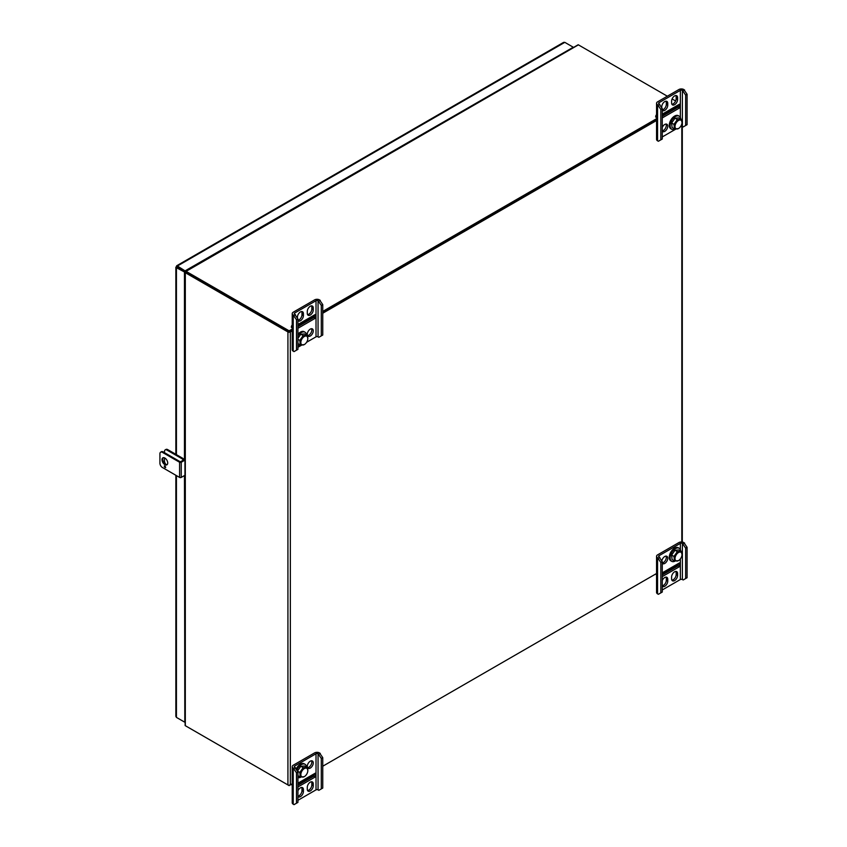 <?xml version="1.0" encoding="UTF-8"?>
<svg xmlns="http://www.w3.org/2000/svg" width="847" height="847" viewBox="0 0 847 847"><rect width="100%" height="100%" fill="white"/><g stroke="black" fill="none" stroke-linecap="round" stroke-linejoin="round"><path stroke-width="1.27" d="M176.642 265.789L563.604 42.371L564.811 42.35L573.271 47.231M289.134 785.222L292.226 783.856L290.341 784.936A1.705 0.985 180 0 1 287.927 784.936L185.313 725.688A1.705 0.985 0 0 1 185.133 725.572L184.815 272.162L176.43 267.716L177.415 267.144L185.228 271.654L176.43 266.572L177.425 266L185.461 271.135M184.466 272.353L184.466 459.508M184.466 475.548L184.815 721.845M175.858 475.273L175.858 716.35L176.43 717.398L184.466 722.036M176.43 266.572L176.43 267.716L176.43 266.572L177.425 266L177.425 267.144M177.425 717.97L184.815 722.237M185.461 270.648L572.847 47.485M165.896 464.347A3.483 2.012 60 0 1 164.477 460.959L164.477 457.846M164.477 452.658L164.477 451.483A3.483 2.012 60 0 1 165.207 449.895A3.483 2.012 60 0 1 166.944 450.064L181.713 458.587A3.483 2.012 60 0 1 183.301 460.175M165.207 449.895L165.97 449.45A3.483 2.012 60 0 1 167.717 449.619L182.486 458.142A3.483 2.012 60 0 1 184.074 459.73M185.377 271.178L578.194 44.753A1.705 0.985 60 0 1 578.395 44.849L186.096 271.347A1.705 0.985 -120 0 0 185.906 271.252L186.033 272.215L185.133 272.586L185.906 271.252M185.26 271.823L185.62 271.167L185.26 271.823M675.61 100.984L672.095 98.951M667.341 96.209L578.395 44.849M186.096 271.347L289.134 330.828L292.226 329.049M297.932 325.756L313.824 316.577M322.749 311.421L656.552 118.707M662.269 115.404L678.151 106.235M288.721 331.495L186.096 272.247L289.134 331.738L292.226 329.959L289.558 331.495M322.749 312.331L656.552 119.618L322.749 312.331M289.134 331.738L289.134 330.828M186.096 726.144L289.134 785.635M656.552 573.514L322.749 766.228L657.568 572.921M287.927 784.936L287.927 331.95L185.313 272.702A1.705 0.985 180 0 1 185.133 272.586M287.927 331.95A1.705 0.985 0 0 0 290.341 331.95L292.226 330.87M322.749 313.242L657.568 119.935M687.076 547.278L685.636 548.115L682.386 543.393A1.44 0.826 0 0 0 680.353 543.393L659.019 555.717A1.44 0.826 0 0 0 658.595 556.299A1.44 0.826 0 0 0 659.019 556.892L662.269 561.614L660.819 562.44L660.819 592.889L658.363 594.308L657.568 593.853A3.483 2.012 180 0 1 656.552 592.434L656.552 556.299A3.483 2.012 180 0 1 657.568 554.88L678.902 542.567A3.483 2.012 180 0 1 683.825 542.567L687.076 547.278L687.076 577.728L683.169 579.983L682.386 579.528A1.44 0.826 0 0 0 680.353 579.528L662.269 589.967M660.819 562.44L657.568 557.728A3.483 2.012 180 0 1 656.552 556.299M662.269 585.838A4.235 2.446 120 0 0 666.314 580.269L666.314 578.406A4.235 2.446 120 0 0 666.028 577.103M671.893 580.174A4.235 2.446 120 0 0 676.16 574.584L676.16 572.72A4.235 2.446 120 0 0 675.874 571.418M677.685 563.933A3.61 2.086 -120 0 0 678.151 564.578L678.151 563.668M662.269 562.99A4.235 2.446 120 0 0 666.314 557.421A4.235 2.446 120 0 0 666.028 556.119M662.269 576.627L679.527 566.654L679.527 562.863L662.269 572.837M662.269 586.188A4.235 2.446 120 0 0 662.64 586.495A4.235 2.446 120 0 0 665.901 585.362A4.235 2.446 120 0 0 667.754 581.106L666.314 580.269M667.754 581.106L667.754 579.242A4.235 2.446 120 0 0 666.875 577.305A4.235 2.446 120 0 0 662.269 580.502M677.6 575.42A4.235 2.446 120 0 1 675.747 579.676A4.235 2.446 120 0 1 672.486 580.809A4.235 2.446 120 0 1 671.607 578.872L671.607 577.008A4.235 2.446 120 0 1 673.46 572.752A4.235 2.446 120 0 1 676.721 571.619A4.235 2.446 120 0 1 677.6 573.557L677.6 575.42L676.16 574.584M662.269 563.329A4.235 2.446 120 0 0 662.64 563.647A4.235 2.446 120 0 0 665.901 562.514A4.235 2.446 120 0 0 667.754 558.247A4.235 2.446 120 0 0 666.875 556.31A4.235 2.446 120 0 0 663.932 557.135A4.235 2.446 120 0 0 661.846 560.883M685.636 548.115L685.636 578.554M662.269 561.614L662.269 592.053L660.819 592.889M683.169 543.848L684.62 543.022M658.363 558.184L659.802 557.347M655.991 573.832A5.463 3.155 -120 0 0 656.552 575.229M678.214 563.626L678.214 564.769A3.61 2.086 60 0 1 678.087 564.621L662.269 573.758M679.527 566.654L678.087 565.828L662.269 574.954M678.087 564.621L678.087 565.828M680.755 551.079A7.538 4.351 120 0 0 679.749 548.655A7.538 4.351 120 0 0 679.23 548.263A7.538 4.351 120 0 0 671.692 552.615A7.538 4.351 120 0 0 671.692 561.317A7.538 4.351 120 0 0 675.207 561.074M679.23 548.263L678.373 547.765A7.538 4.351 120 0 0 670.835 552.117A7.538 4.351 120 0 0 670.835 560.82L671.692 561.317M682.004 554.541A4.934 2.848 120 0 0 681.327 552.53A4.934 2.848 120 0 0 675.398 556.543A4.934 2.848 120 0 0 678.521 560.587A4.934 2.848 120 0 0 682.004 554.541L681.189 551.323L678.828 549.957L674.985 550.254L671.618 555.081L673.968 556.437L674.445 560.968L678.288 560.682M681.189 551.323L677.346 551.609L673.968 556.437M674.985 550.254L677.346 551.609M671.618 555.081L672.095 559.613L674.445 560.968M306.614 342.273L316.016 336.841A1.44 0.826 180 0 1 318.059 336.841L318.843 337.297L322.749 335.041L322.749 304.592L319.499 299.88A3.483 2.012 0 0 0 314.576 299.88L293.242 312.194A3.483 2.012 0 0 0 292.226 313.612A3.483 2.012 0 0 0 293.242 315.042L296.492 319.753L296.492 350.192L297.932 349.366L297.932 318.917L296.492 319.753M292.226 313.612L292.226 349.747A3.483 2.012 0 0 0 293.242 351.166L294.025 351.621L296.492 350.192M307.567 314.618A4.235 2.446 120 0 0 311.823 309.017L311.823 307.154A4.235 2.446 120 0 0 311.548 305.852M297.932 320.282A4.235 2.446 120 0 0 301.977 314.703L301.977 312.839A4.235 2.446 120 0 0 301.691 311.537M313.824 315.317L313.824 317.445L297.932 326.614M307.567 335.603A4.235 2.446 120 0 0 310.944 332.966A4.235 2.446 120 0 0 311.548 328.71M297.932 328.287L315.2 318.313L315.2 314.523L297.932 324.496M313.274 309.854L313.274 307.99A4.235 2.446 120 0 0 312.395 306.053A4.235 2.446 120 0 0 309.134 307.186A4.235 2.446 120 0 0 307.281 311.452L307.281 313.316A4.235 2.446 120 0 0 308.16 315.253A4.235 2.446 120 0 0 311.421 314.121A4.235 2.446 120 0 0 313.274 309.854L311.823 309.017M297.932 318.917L294.682 314.205A1.44 0.826 180 0 1 294.258 313.612A1.44 0.826 180 0 1 294.682 313.03L316.016 300.706A1.44 0.826 180 0 1 318.059 300.706L321.299 305.428L321.299 335.867M297.932 347.281L301.691 345.11M297.435 318.059L297.435 317.138A4.235 2.446 120 0 1 299.287 312.871A4.235 2.446 120 0 1 302.548 311.738A4.235 2.446 120 0 1 303.417 313.676L303.417 315.539L301.977 314.703M297.932 320.621A4.235 2.446 120 0 0 298.313 320.939A4.235 2.446 120 0 0 301.574 319.806A4.235 2.446 120 0 0 303.417 315.539M313.274 330.849A4.235 2.446 120 0 0 312.395 328.911A4.235 2.446 120 0 0 309.134 330.044A4.235 2.446 120 0 0 307.281 334.3A4.235 2.446 120 0 0 308.16 336.238A4.235 2.446 120 0 0 311.421 335.105A4.235 2.446 120 0 0 313.274 330.849M318.843 301.161L320.282 300.336M294.025 315.486L295.476 314.661M292.226 327.863L291.357 327.365A5.463 3.155 60 0 1 292.226 325.047M297.932 325.089L312.49 316.683A3.61 2.086 60 0 1 312.564 316.047M315.2 318.313L313.888 317.561L313.888 315.285M322.749 304.592L321.299 305.428M297.932 345.47A7.538 4.351 120 0 0 301.034 345.047M306.582 335.041A7.538 4.351 120 0 0 305.047 332.225A7.538 4.351 120 0 0 297.932 335.899M305.047 332.225L304.2 331.728A7.538 4.351 120 0 0 297.932 334.258M307.832 338.504A4.934 2.848 120 0 0 303.247 337.318A4.934 2.848 120 0 0 301.532 344.538A4.934 2.848 120 0 0 304.338 344.549A4.934 2.848 120 0 0 307.832 338.504L307.006 335.285L303.162 335.581L299.796 340.399L300.272 344.941L304.115 344.644M297.932 343.586L300.272 344.941M297.932 339.329L299.796 340.399M303.162 335.581L300.812 334.216L304.655 333.93L307.006 335.285M300.812 334.216L297.932 338.334M680.723 126.341A1.44 0.826 180 0 1 682.386 126.489L683.169 126.944L687.076 124.689L687.076 94.25L683.825 89.528A3.483 2.012 0 0 0 678.902 89.528L657.568 101.852A3.483 2.012 0 0 0 656.552 103.27A3.483 2.012 0 0 0 657.568 104.689L660.819 109.411L660.819 139.85L662.269 139.014L662.269 108.575L660.819 109.411M656.552 103.27L656.552 139.395A3.483 2.012 0 0 0 657.568 140.814L658.363 141.269L660.819 139.85M662.269 130.925A4.235 2.446 120 0 0 665.509 128.162A4.235 2.446 120 0 0 666.028 124.054M671.893 104.266A4.235 2.446 120 0 0 676.16 98.676L676.16 96.812A4.235 2.446 120 0 0 675.874 95.51M662.269 109.93A4.235 2.446 120 0 0 666.314 104.361L666.314 102.498A4.235 2.446 120 0 0 666.028 101.195M678.151 104.975L678.151 107.103L662.269 116.272M662.269 131.264A4.235 2.446 120 0 0 662.64 131.581A4.235 2.446 120 0 0 665.901 130.449A4.235 2.446 120 0 0 667.754 126.182A4.235 2.446 120 0 0 666.875 124.244A4.235 2.446 120 0 0 662.269 127.442M662.269 117.934L679.527 107.971L679.527 104.181L662.269 114.144M677.6 99.512L677.6 97.649A4.235 2.446 120 0 0 676.721 95.711A4.235 2.446 120 0 0 673.46 96.844A4.235 2.446 120 0 0 671.607 101.1L671.607 102.963A4.235 2.446 120 0 0 672.486 104.901A4.235 2.446 120 0 0 675.747 103.768A4.235 2.446 120 0 0 677.6 99.512L676.16 98.676M662.269 108.575L659.019 103.863A1.44 0.826 180 0 1 658.595 103.27A1.44 0.826 180 0 1 659.019 102.688L680.353 90.364A1.44 0.826 180 0 1 682.386 90.364L685.636 95.086L685.636 125.525M662.269 136.939L675.874 129.083M661.761 107.717L661.761 106.786A4.235 2.446 120 0 1 663.614 102.529A4.235 2.446 120 0 1 666.875 101.396A4.235 2.446 120 0 1 667.754 103.334L667.754 105.197L666.314 104.361M662.269 110.279A4.235 2.446 120 0 0 662.64 110.586A4.235 2.446 120 0 0 665.901 109.454A4.235 2.446 120 0 0 667.754 105.197M683.169 90.82L684.62 89.983M658.363 105.144L659.802 104.308M656.552 117.521L655.684 117.024A5.463 3.155 60 0 1 656.552 114.705M662.269 114.737L676.827 106.33A3.61 2.086 60 0 1 676.891 105.706M679.527 107.971L678.214 107.209L678.214 104.943M687.076 94.25L685.636 95.086M680.755 119.014A7.538 4.351 120 0 0 679.23 116.198A7.538 4.351 120 0 0 671.978 120.073A7.538 4.351 120 0 0 671.173 128.86A7.538 4.351 120 0 0 671.692 129.252A7.538 4.351 120 0 0 675.207 129.009M679.23 116.198L678.373 115.7A7.538 4.351 120 0 0 671.131 119.575A7.538 4.351 120 0 0 670.326 128.363A7.538 4.351 120 0 0 670.835 128.755L671.692 129.252M682.004 122.476A4.934 2.848 120 0 0 677.42 121.29A4.934 2.848 120 0 0 675.715 128.511A4.934 2.848 120 0 0 678.521 128.522A4.934 2.848 120 0 0 682.004 122.476L681.189 119.258L677.346 119.543L673.968 124.371L674.445 128.903L678.288 128.617M681.189 119.258L678.828 117.892L674.985 118.188L671.618 123.016L672.095 127.548L674.445 128.903M671.618 123.016L673.968 124.371M674.985 118.188L677.346 119.543M322.749 757.631L321.299 758.457L318.059 753.745A1.44 0.826 0 0 0 316.016 753.745L294.682 766.059A1.44 0.826 0 0 0 294.258 766.651A1.44 0.826 0 0 0 294.682 767.234L297.932 771.956L296.492 772.792L296.492 803.231L294.025 804.65L293.242 804.195A3.483 2.012 180 0 1 292.226 802.776L292.226 766.651A3.483 2.012 180 0 1 293.242 765.222L314.576 752.909A3.483 2.012 180 0 1 319.499 752.909L322.749 757.631L322.749 788.07L318.843 790.325L318.059 789.87A1.44 0.826 0 0 0 316.016 789.87L297.932 800.309M296.492 772.792L293.242 768.07A3.483 2.012 180 0 1 292.226 766.651M307.567 767.668A4.235 2.446 120 0 0 311.823 762.078A4.235 2.446 120 0 0 311.548 760.775M297.932 796.191A4.235 2.446 120 0 0 301.977 790.611L301.977 788.748A4.235 2.446 120 0 0 301.691 787.445M307.567 790.526A4.235 2.446 120 0 0 311.823 784.925L311.823 783.062A4.235 2.446 120 0 0 311.548 781.76M313.358 774.274A3.61 2.086 -120 0 0 313.824 774.92L313.824 774.01M307.281 766.366A4.235 2.446 120 0 0 308.16 768.303A4.235 2.446 120 0 0 311.421 767.17A4.235 2.446 120 0 0 313.274 762.914A4.235 2.446 120 0 0 312.395 760.977A4.235 2.446 120 0 0 309.134 762.109A4.235 2.446 120 0 0 307.281 766.366M297.932 786.969L315.2 777.006L315.2 773.216L297.932 783.179M297.932 796.529A4.235 2.446 120 0 0 298.313 796.847A4.235 2.446 120 0 0 301.574 795.714A4.235 2.446 120 0 0 303.417 791.447L301.977 790.611M303.417 791.447L303.417 789.584A4.235 2.446 120 0 0 302.548 787.646A4.235 2.446 120 0 0 297.932 790.844M313.274 785.762A4.235 2.446 120 0 1 311.421 790.029A4.235 2.446 120 0 1 308.16 791.162A4.235 2.446 120 0 1 307.281 789.224L307.281 787.361A4.235 2.446 120 0 1 309.134 783.094A4.235 2.446 120 0 1 312.395 781.961A4.235 2.446 120 0 1 313.274 783.899L313.274 785.762L311.823 784.925M321.299 758.457L321.299 788.906M297.932 771.956L297.932 802.395L296.492 803.231M318.843 754.201L320.282 753.364M294.025 768.525L295.476 767.689M291.664 784.174A5.463 3.155 -120 0 0 292.226 785.571M313.888 773.967L313.888 775.121A3.61 2.086 60 0 1 313.75 774.963L297.932 784.1M315.2 777.006L313.75 776.17L297.932 785.307M313.75 774.963L313.75 776.17M306.582 767.107A7.538 4.351 120 0 0 305.566 764.682A7.538 4.351 120 0 0 305.047 764.29A7.538 4.351 120 0 0 296.821 770.029M297.932 777.535A7.538 4.351 120 0 0 301.034 777.112M305.047 764.29L304.2 763.793A7.538 4.351 120 0 0 296.217 768.981M307.832 770.569A4.934 2.848 120 0 0 307.143 768.568A4.934 2.848 120 0 0 301.225 772.57A4.934 2.848 120 0 0 304.338 776.614A4.934 2.848 120 0 0 307.832 770.569L307.006 767.35L304.655 765.995L300.812 766.281L297.445 771.098L299.796 772.464L300.272 777.006L304.115 776.71M307.006 767.35L303.162 767.647L299.796 772.464M300.812 766.281L303.162 767.647M297.932 775.651L300.272 777.006M184.815 460.196L181.226 462.261A1.165 0.667 180 0 1 179.585 462.261L162.38 452.34A3.483 2.012 -120 0 0 160.644 452.16A3.483 2.012 -120 0 0 159.924 453.759L159.924 463.235A3.483 2.012 -120 0 0 162.38 467.491L179.585 477.422A1.165 0.667 180 0 0 181.226 477.422L184.815 475.358M160.644 452.16L161.406 451.716A3.483 2.012 60 0 1 163.153 451.896L180.347 461.827L184.815 459.307M165.663 467.491A1.154 0.667 -120 0 0 164.265 466.03A1.154 0.667 -120 0 0 165.663 467.491M167.706 462.991A4.044 2.34 -120 0 0 164.847 458.036A4.044 2.34 -120 0 0 162.825 457.835A4.044 2.34 -120 0 0 162.825 462.504A4.044 2.34 -120 0 0 166.87 464.844A4.044 2.34 -120 0 0 167.706 462.991M164.805 466.062A1.154 0.667 -120 0 0 165.663 467.544M163.238 457.676A4.044 2.34 -120 0 0 163.587 462.06A4.044 2.34 -120 0 0 167.219 464.558M176.43 267.716L176.43 454.659M176.43 475.612L176.43 717.398M564.811 42.35L177.425 266M166.944 450.064L167.717 449.619M181.713 458.587L182.486 458.142M681.803 541.995L681.803 126.288M185.313 725.688L185.313 272.702M290.341 331.95L290.341 784.936M657.568 557.728L657.568 593.853M680.353 543.393L680.353 549.512M680.353 558.925L680.353 579.528M659.019 555.717L659.019 556.892M682.386 543.393L682.386 579.528M677.6 573.557L676.16 572.72M667.754 579.242L666.314 578.406M293.242 351.166L293.242 315.042M294.682 314.205L294.682 313.03M316.016 336.841L316.016 300.706M318.059 336.841L318.059 300.706M303.417 313.676L301.977 312.839M313.274 307.99L311.823 307.154M657.568 140.814L657.568 104.689M659.019 103.863L659.019 102.688M680.353 117.447L680.353 90.364M682.386 126.489L682.386 90.364M667.754 103.334L666.314 102.498M677.6 97.649L676.16 96.812M293.242 768.07L293.242 804.195M316.016 753.745L316.016 789.87M294.682 766.059L294.682 767.234M318.059 753.745L318.059 789.87M313.274 783.899L311.823 783.062M303.417 789.584L301.977 788.748M162.38 452.34L163.153 451.896M179.585 462.261L179.585 477.422M181.226 462.261L181.226 477.422M175.858 454.32L175.858 267.144M682.301 126.447L682.301 542.048"/></g></svg>
